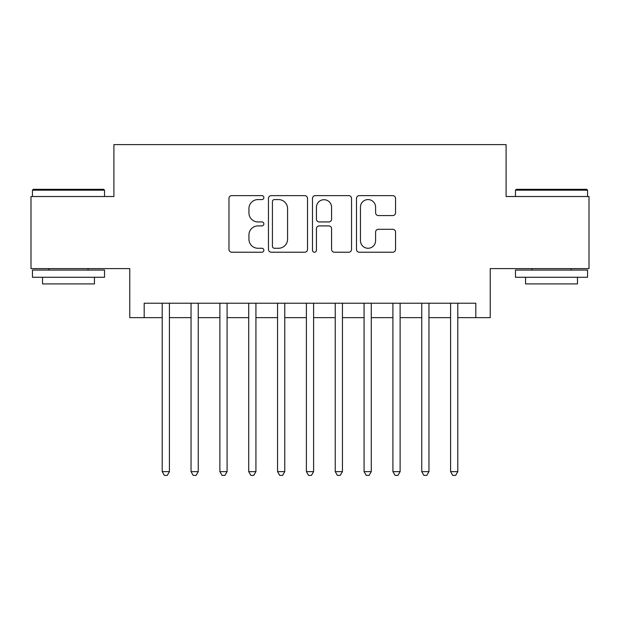 <?xml version="1.0" encoding="UTF-8"?>
<svg xmlns="http://www.w3.org/2000/svg" width="620" height="620" viewBox="0 0 620 620"><rect width="100%" height="100%" fill="white"/><g stroke="black" fill="none" stroke-linecap="round" stroke-linejoin="round"><path stroke-width="0.93" d="M263.864 197.594A1.984 1.984 0 0 0 261.88 195.618L231.803 195.618A2.829 2.829 0 0 0 228.974 198.447L228.974 249.395A2.829 2.829 0 0 0 231.803 252.224L261.88 252.224A1.984 1.984 0 0 0 263.864 250.248A1.984 1.984 0 0 0 261.88 248.263L257.99 248.263A9.06 9.06 0 0 1 248.93 239.204L248.93 234.957A9.06 9.06 0 0 1 257.99 225.905L261.88 225.905A1.984 1.984 0 0 0 263.864 223.921A1.984 1.984 0 0 0 261.88 221.937L257.99 221.937A9.06 9.06 0 0 1 248.93 212.885L248.93 208.638A9.06 9.06 0 0 1 257.99 199.578L261.88 199.578A1.984 1.984 0 0 0 263.864 197.594M392.724 215.574A2.829 2.829 0 0 0 395.552 212.738L395.552 198.447A2.829 2.829 0 0 0 392.724 195.618L359.321 195.618A2.829 2.829 0 0 0 356.492 198.447L356.492 249.395A2.829 2.829 0 0 0 359.321 252.224L392.724 252.224A2.829 2.829 0 0 0 395.552 249.395L395.552 232.128A2.829 2.829 0 0 0 392.724 229.299L378.433 229.299A2.829 2.829 0 0 0 375.596 232.128L375.596 240.692A7.572 7.572 0 0 1 368.024 248.263A7.572 7.572 0 0 1 360.453 240.692L360.453 207.15A7.572 7.572 0 0 1 368.024 199.578A7.572 7.572 0 0 1 375.596 207.15L375.596 212.738A2.829 2.829 0 0 0 378.433 215.574L392.724 215.574M144.189 317.642L144.189 303.226L475.811 303.226L475.811 317.642L490.234 317.642L490.234 268.615L589 268.615L589 196.525L506.091 196.525L506.091 144.615L113.909 144.615L113.909 196.525L31 196.525L31 268.615L129.766 268.615L129.766 317.642L162.208 317.642M307.52 198.447A2.829 2.829 0 0 0 304.691 195.618L271.289 195.618A2.829 2.829 0 0 0 268.46 198.447L268.46 249.395A2.829 2.829 0 0 0 271.289 252.224L304.691 252.224A2.829 2.829 0 0 0 307.52 249.395L307.52 198.447M315.309 195.618L348.711 195.618A2.829 2.829 0 0 1 351.54 198.447L351.54 249.395A2.829 2.829 0 0 1 348.711 252.224L334.413 252.224A2.829 2.829 0 0 1 331.584 249.395L331.584 228.733A2.829 2.829 0 0 0 328.755 225.905L319.269 225.905A2.829 2.829 0 0 0 316.44 228.733L316.44 250.248A1.984 1.984 0 0 1 314.456 252.224A1.984 1.984 0 0 1 312.48 250.248L312.48 198.447A2.829 2.829 0 0 1 315.309 195.618M169.415 317.642L191.045 317.642M198.253 317.642L219.883 317.642M227.09 317.642L248.721 317.642M255.928 317.642L277.558 317.642M284.766 317.642L306.396 317.642M313.604 317.642L335.234 317.642M342.442 317.642L364.072 317.642M371.279 317.642L392.91 317.642M400.117 317.642L421.747 317.642M428.955 317.642L450.585 317.642M457.793 317.642L475.811 317.642M274.404 199.578A1.984 1.984 0 0 0 272.428 201.562L272.428 246.279A1.984 1.984 0 0 0 274.404 248.263L278.512 248.263A9.06 9.06 0 0 0 287.572 239.204L287.572 208.638A9.06 9.06 0 0 0 278.512 199.578L274.404 199.578M331.584 207.289A7.572 7.572 0 0 0 324.012 199.718A7.572 7.572 0 0 0 316.44 207.289L316.44 219.108A2.829 2.829 0 0 0 319.269 221.937L328.755 221.937A2.829 2.829 0 0 0 331.584 219.108L331.584 207.289M169.415 303.226L169.415 471.634L162.208 471.634L162.208 303.226M169.415 471.634L167.253 475.385L164.37 475.385L162.208 471.634M33.309 189.317L103.672 189.317L104.532 190.185L32.441 190.185L33.309 189.317M68.487 277.272L32.441 277.272L32.441 270.064L104.532 270.064L104.532 277.272L68.487 277.272M94.442 277.272L94.442 283.906L42.532 283.906L42.532 277.272M516.328 189.317L586.691 189.317L587.558 190.185L515.468 190.185L516.328 189.317M551.513 277.272L515.468 277.272L515.468 270.064L587.558 270.064L587.558 277.272L551.513 277.272M577.468 277.272L577.468 283.906L525.558 283.906L525.558 277.272M198.253 303.226L198.253 471.634L191.045 471.634L191.045 303.226M198.253 471.634L196.091 475.385L193.208 475.385L191.045 471.634M227.09 303.226L227.09 471.634L219.883 471.634L219.883 303.226M227.09 471.634L224.928 475.385L222.045 475.385L219.883 471.634M255.928 303.226L255.928 471.634L248.721 471.634L248.721 303.226M255.928 471.634L253.766 475.385L250.883 475.385L248.721 471.634M284.766 303.226L284.766 471.634L277.558 471.634L277.558 303.226M284.766 471.634L282.604 475.385L279.721 475.385L277.558 471.634M313.604 303.226L313.604 471.634L306.396 471.634L306.396 303.226M313.604 471.634L311.442 475.385L308.558 475.385L306.396 471.634M342.442 303.226L342.442 471.634L335.234 471.634L335.234 303.226M342.442 471.634L340.279 475.385L337.396 475.385L335.234 471.634M371.279 303.226L371.279 471.634L364.072 471.634L364.072 303.226M371.279 471.634L369.117 475.385L366.234 475.385L364.072 471.634M400.117 303.226L400.117 471.634L392.91 471.634L392.91 303.226M400.117 471.634L397.955 475.385L395.072 475.385L392.91 471.634M428.955 303.226L428.955 471.634L421.747 471.634L421.747 303.226M428.955 471.634L426.793 475.385L423.91 475.385L421.747 471.634M457.793 303.226L457.793 471.634L450.585 471.634L450.585 303.226M457.793 471.634L455.63 475.385L452.747 475.385L450.585 471.634M32.441 196.525L32.441 190.185M48.879 270.064L48.879 268.615M88.094 270.064L88.094 268.615M104.532 196.525L104.532 190.185M515.468 196.525L515.468 190.185M531.906 270.064L531.906 268.615M571.121 270.064L571.121 268.615M587.558 196.525L587.558 190.185"/></g></svg>

